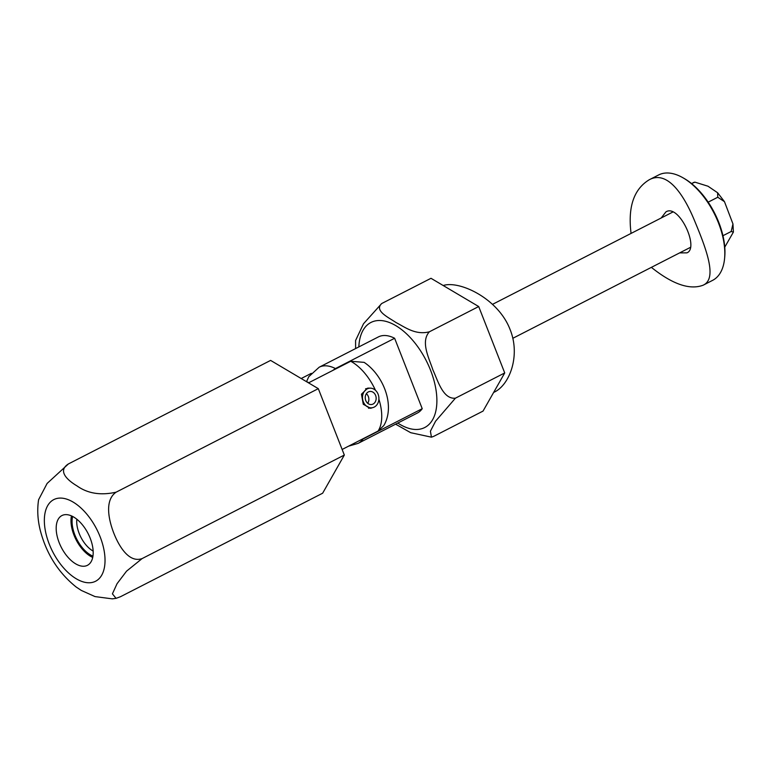 <?xml version="1.0" encoding="UTF-8"?>
<svg xmlns="http://www.w3.org/2000/svg" width="772" height="772" viewBox="0 0 772 772"><rect width="100%" height="100%" fill="white"/><g stroke="black" fill="none" stroke-linecap="round" stroke-linejoin="round"><path stroke-width="1.16" d="M92.949 556.149A26.316 14.185 62.9 0 1 74.874 534.948A26.316 14.185 62.9 0 1 72.616 516.439M76.843 519.228A23.025 12.42 -117.1 0 0 79.169 533.423A23.025 12.42 -117.1 0 0 93.151 551.092M142.116 558.581L126.54 571.174L117.054 583.69L112.413 593.851L116.07 598.348L112.22 598.85L95.004 596.582L81.311 590.435L76.225 587.058C58.334 572.718 46.33 553.746 40.212 530.132C37.625 519.633 37.095 509.491 38.6 499.706L47.121 483.436L68.399 463.943L270.605 360.408L318.305 388.654L116.099 492.189C104.181 500.401 108.9 520.598 113.831 533.211C118.753 545.756 128.837 563.29 142.116 558.581L344.331 455.055L318.305 388.654M68.399 463.943C57.051 471.152 67.926 480.522 77.026 485.926C87.699 493.53 100.717 495.614 116.099 492.189M116.07 598.348L120.442 596.737L322.648 493.212L344.331 455.055M73.716 517.057A27.966 15.073 -117.1 0 0 61.943 515.551A27.966 15.073 -117.1 0 0 61.268 547.309A27.966 15.073 -117.1 0 0 87.429 565.326A27.966 15.073 -117.1 0 0 91.685 542.61A27.966 15.073 -117.1 0 0 73.716 517.057M92.717 557.413A27.966 15.073 62.9 0 1 90.459 556.255A27.966 15.073 62.9 0 1 71.458 515.889M306.098 381.426A42.769 23.054 62.9 0 1 308.8 382.719L350.72 361.257L364.143 362.367C383.414 375.153 395.544 405.802 383.809 425.555L378.077 431.056A42.769 23.054 -117.1 0 0 378.888 399.163M301.196 378.521L311.309 373.349M342.141 449.458L378.077 431.056M372.673 407.645L370.599 408.301L363.274 404.277L361.46 394.202L367.713 388.113L370.184 388.152M360.91 439.847L363.043 438.998A42.769 23.054 62.9 0 1 358.14 443.36L417.324 413.059A42.769 23.054 -117.1 0 0 422.226 408.697L394.627 338.271A42.769 23.054 -117.1 0 0 378.348 336.93L319.164 367.231A42.769 23.054 62.9 0 1 335.444 368.572L394.627 338.271M433.7 436.354L431.442 437.174L430.409 431.21L435.591 421.184L455.403 398.188C442.916 399.404 437.878 380.615 432.86 369.807C429.213 358.43 420.277 341.803 429.377 331.796L478.698 306.542L430.998 278.296L381.677 303.55L363.515 323.757L355.583 340.51L355.612 348.568M455.403 398.188L504.724 372.944L478.698 306.542M429.377 331.796C415.394 335.463 404.663 326.923 395.988 322.522C388.615 317.446 373.995 310.855 381.677 303.55M395.611 424.175L410.694 432.696L431.442 437.174M433.719 436.344L483.04 411.09L504.724 372.944M363.043 438.998L422.226 408.697M335.444 368.572L332.616 370.531M306.542 381.619L308.781 376.678L319.164 367.231M378.097 394.202A9.872 8.174 -98.1 0 1 372.094 407.761A9.872 8.174 -98.1 0 1 362.608 399.143A9.872 8.174 -98.1 0 1 369.305 388.219A9.872 8.174 -98.1 0 1 378.097 394.202M375.626 395.467A6.581 5.452 -98.1 0 1 371.631 404.499A6.581 5.452 -98.1 0 1 365.301 398.757A6.581 5.452 -98.1 0 1 369.769 391.472A6.581 5.452 -98.1 0 1 375.626 395.467M366.362 393.72A6.581 5.452 -98.1 0 1 368.331 396.509A6.581 5.452 -98.1 0 1 367.733 403.302M493.617 392.475L494.678 391.935C509.723 384.533 520.617 355.535 510.128 329.634C498.258 298.291 459.195 280.226 443.215 285.524M683.085 177.85L684.388 178.602A57.572 31.044 62.9 0 1 718.809 222.461A57.572 31.044 62.9 0 1 724.696 257.337L724.551 258.832A59.212 31.922 -117.1 0 0 718.491 222.963A59.212 31.922 -117.1 0 0 683.085 177.85A59.212 31.922 -117.1 0 0 658.641 174.954L649.204 179.78C666.69 170.245 683.23 192.739 694.993 221.776C707.557 251.933 717.034 278.885 703.167 285.196C689.782 290.233 672.518 284.289 651.375 267.363M672.373 211.673A23.025 12.42 -117.1 0 0 672.171 212.368A23.025 12.42 62.9 0 1 672.373 211.673M631.071 233.414C627.752 207.07 633.793 189.188 649.204 179.78M703.167 285.196L712.604 280.361A59.212 31.922 -117.1 0 0 724.551 258.832M661.179 217.994L665.956 211.856C678.993 203.586 699.529 248.024 686.945 252.849L679.63 252.898M724.763 247.156L733.4 232.082L731.19 231.494L732.956 223.928L724.474 201.675L717.767 197.246L717.613 192.749L707.992 186.216L694.993 182.173L691.5 183.524M693.159 182.674L694.308 182.269M717.767 197.246L708.175 202.158M731.19 231.494L722.949 235.711M76.283 578.788A45.857 24.723 62.9 0 1 47.642 505.718A45.857 24.723 62.9 0 1 100.138 536.801A45.857 24.723 62.9 0 1 76.283 578.788M375.472 390.294A42.769 23.054 -117.1 0 0 350.72 361.257M397.812 423.056A59.01 31.816 -117.1 0 0 419.109 429.29A59.01 31.816 -117.1 0 0 417.343 346.155A59.01 31.816 -117.1 0 0 358.835 346.927M348.587 446.158L358.14 443.36M368.572 408.263L372.094 407.761M365.6 388.75L369.305 388.219M694.308 182.26L694.993 182.163M717.613 192.749L724.474 201.675M732.956 223.928L733.4 232.082M512.801 338.31L690.554 247.301M492.507 304.351L673.02 211.933"/></g></svg>
